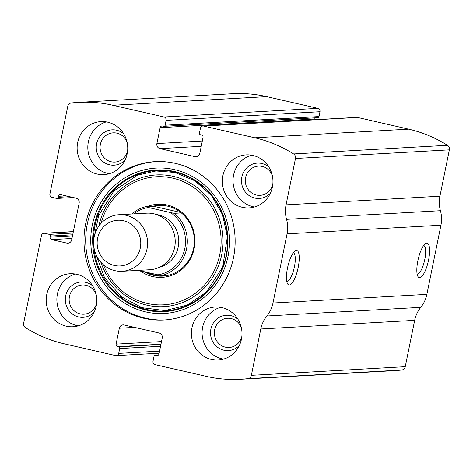 <?xml version="1.0" encoding="UTF-8"?>
<svg xmlns="http://www.w3.org/2000/svg" width="473" height="473" viewBox="0 0 473 473"><rect width="100%" height="100%" fill="white"/><g stroke="black" fill="none" stroke-linecap="round" stroke-linejoin="round"><path stroke-width="0.71" d="M58.226 197.33L58.439 196.295A2.123 2.022 -93.2 0 1 60.84 194.675L76.017 198.152A4.245 4.05 -93.2 0 1 79.139 203.207L71.677 239.852A4.245 4.05 -93.2 0 1 66.876 243.098L51.693 239.616A2.123 2.022 -93.2 0 1 50.138 237.091L50.345 236.051A1.413 1.348 -93.2 0 0 49.31 234.366L44.687 233.307A2.832 2.696 -93.2 0 0 41.488 235.471L23.65 323.136A4.245 4.05 -93.2 0 0 25.542 327.683A134.503 128.207 -93.2 0 0 64.34 343.83L115.495 355.554A2.832 2.696 -93.2 0 0 118.699 353.39L119.681 348.554A1.413 1.348 -93.2 0 0 118.646 346.869L117.653 346.638A2.123 2.022 -93.2 0 1 116.098 344.113L119.332 328.209A4.245 4.05 -93.2 0 1 124.139 324.969L159.117 332.986A4.245 4.05 -93.2 0 1 162.233 338.041L158.999 353.946A2.123 2.022 -93.2 0 1 156.598 355.566L155.605 355.335A1.413 1.348 -93.2 0 0 154.003 356.417L153.021 361.26A2.832 2.696 -93.2 0 0 155.097 364.63L206.252 376.348A134.503 128.207 -93.2 0 0 240.515 379.263A134.503 128.207 -93.2 0 0 247.876 378.631A4.245 4.05 -93.2 0 0 251.364 375.314L260.794 328.966A29.734 28.339 -93.2 0 1 266.89 315.976A29.734 28.339 -93.2 0 0 272.986 302.992L287.058 233.845A29.734 28.339 -93.2 0 0 286.549 219.348A29.734 28.339 -93.2 0 1 286.047 204.85L295.477 158.496A4.245 4.05 -93.2 0 0 293.585 153.956A134.503 128.207 -93.2 0 0 254.787 137.803L203.632 126.078A2.832 2.696 -93.2 0 0 200.428 128.242L199.446 133.079A1.413 1.348 -93.2 0 0 200.481 134.764L201.474 134.994A2.123 2.022 -93.2 0 1 203.029 137.519L199.795 153.423A4.245 4.05 -93.2 0 1 194.994 156.664L160.01 148.646A4.245 4.05 -93.2 0 1 156.894 143.591L160.128 127.686A2.123 2.022 -93.2 0 1 162.529 126.066L163.522 126.297A1.413 1.348 -93.2 0 0 165.124 125.215L166.106 120.373L319.979 111.74A2.832 2.696 -93.2 0 0 317.903 108.37L266.748 96.652A134.503 128.207 -93.2 0 0 232.485 93.737L78.613 102.369A134.503 128.207 -93.2 0 0 71.252 103.002A4.245 4.05 -93.2 0 0 67.763 106.319L49.925 193.983A2.832 2.696 -93.2 0 0 52.006 197.353L56.624 198.412A1.413 1.348 -93.2 0 0 58.226 197.33L69.643 196.691M166.106 120.373A2.832 2.696 -93.2 0 0 164.03 117.002L112.876 105.284A134.503 128.207 -93.2 0 0 78.613 102.369M286.047 204.85L439.92 196.218L449.35 149.864A4.245 4.05 -93.2 0 0 447.458 145.317A134.503 128.207 -93.2 0 0 408.66 129.17L357.505 117.446A2.832 2.696 -93.2 0 0 356.784 117.387L202.911 126.019M240.515 379.263L394.387 370.631A134.503 128.207 -93.2 0 0 401.748 369.998A4.245 4.05 -93.2 0 0 405.237 366.681L414.667 320.333A29.734 28.339 -93.2 0 1 420.763 307.344A29.734 28.339 -93.2 0 0 426.859 294.36L440.931 225.213A29.734 28.339 -93.2 0 0 440.422 210.716A29.734 28.339 -93.2 0 1 439.92 196.218M428.55 260.085A17.696 5.162 -77.1 0 1 417.913 276.463A17.696 5.162 -77.1 0 1 418.179 259.234A17.696 5.162 -77.1 0 1 425.44 243.607A17.696 5.162 -77.1 0 1 428.55 260.085M298.185 267.399A17.696 5.162 -77.1 0 1 287.549 283.776A17.696 5.162 -77.1 0 1 287.815 266.547A17.696 5.162 -77.1 0 1 295.075 250.921A17.696 5.162 -77.1 0 1 298.185 267.399M143.81 318.258A79.287 75.574 -93.2 0 0 164.007 319.979A79.287 75.574 -93.2 0 0 234.933 247.225A79.287 75.574 -93.2 0 0 175.317 163.374A79.287 75.574 -93.2 0 0 155.12 161.654A79.287 75.574 -93.2 0 0 84.194 234.407A79.287 75.574 -93.2 0 0 143.81 318.258M107.708 122.188A26.547 25.306 86.8 0 1 127.669 150.266A26.547 25.306 86.8 0 1 103.918 174.626A26.547 25.306 86.8 0 1 77.17 149.539A26.547 25.306 86.8 0 1 100.944 121.614A26.547 25.306 86.8 0 1 107.708 122.188M252.919 155.463A26.547 25.306 86.8 0 1 272.88 183.542A26.547 25.306 86.8 0 1 249.129 207.901A26.547 25.306 86.8 0 1 222.381 182.815A26.547 25.306 86.8 0 1 246.155 154.89A26.547 25.306 86.8 0 1 252.919 155.463M76.762 274.31A26.547 25.306 86.8 0 1 96.723 302.383A26.547 25.306 86.8 0 1 72.972 326.742A26.547 25.306 86.8 0 1 46.218 301.656A26.547 25.306 86.8 0 1 69.998 273.731A26.547 25.306 86.8 0 1 76.762 274.31M221.967 307.586A26.547 25.306 86.8 0 1 241.928 335.659A26.547 25.306 86.8 0 1 218.183 360.018A26.547 25.306 86.8 0 1 191.429 334.931A26.547 25.306 86.8 0 1 215.209 307.007A26.547 25.306 86.8 0 1 221.967 307.586M319.979 111.74L318.997 116.583A1.413 1.348 -93.2 0 1 317.755 117.694L163.883 126.326M314.693 117.866A2.123 2.022 -93.2 0 0 314.001 119.054L313.853 119.793M293.284 252.789A14.633 4.263 -77.1 0 1 294.407 266.796A14.633 4.263 -77.1 0 1 286.75 281.317M423.648 245.475A14.633 4.263 -77.1 0 1 424.766 259.482A14.633 4.263 -77.1 0 1 417.109 274.003M223.493 359.119A26.547 25.306 86.8 0 1 202.119 334.334A26.547 25.306 86.8 0 1 220.584 307.308M239.368 345.432A17.696 16.868 86.8 0 1 211.212 337.882A17.696 16.868 86.8 0 1 230.895 315.627A17.696 16.868 86.8 0 1 237.889 319.133M241.874 336.344A14.633 13.948 86.8 0 1 229.127 347.472A14.633 13.948 86.8 0 1 214.381 333.642A14.633 13.948 86.8 0 1 227.483 318.252A14.633 13.948 86.8 0 1 231.214 318.571A14.633 13.948 86.8 0 1 241.396 327.884M78.282 325.844A26.547 25.306 86.8 0 1 56.908 301.059A26.547 25.306 86.8 0 1 75.373 274.033M94.157 312.156A17.696 16.868 86.8 0 1 66.001 304.612A17.696 16.868 86.8 0 1 85.684 282.351A17.696 16.868 86.8 0 1 92.678 285.858M96.663 303.069A14.633 13.948 86.8 0 1 83.916 314.196A14.633 13.948 86.8 0 1 69.17 300.367A14.633 13.948 86.8 0 1 82.278 284.977A14.633 13.948 86.8 0 1 86.003 285.296A14.633 13.948 86.8 0 1 96.185 294.608M254.439 207.003A26.547 25.306 86.8 0 1 233.065 182.211A26.547 25.306 86.8 0 1 251.535 155.191M270.314 193.315A17.696 16.868 86.8 0 1 242.164 185.765A17.696 16.868 86.8 0 1 261.847 163.51A17.696 16.868 86.8 0 1 268.841 167.016M272.82 184.222A14.633 13.948 86.8 0 1 260.073 195.355A14.633 13.948 86.8 0 1 245.327 181.526A14.633 13.948 86.8 0 1 258.435 166.135A14.633 13.948 86.8 0 1 262.16 166.449A14.633 13.948 86.8 0 1 272.347 175.767M109.228 173.727A26.547 25.306 86.8 0 1 87.854 148.936A26.547 25.306 86.8 0 1 106.324 121.916M125.109 160.04A17.696 16.868 86.8 0 1 96.953 152.489A17.696 16.868 86.8 0 1 116.636 130.235A17.696 16.868 86.8 0 1 123.63 133.741M127.609 150.946A14.633 13.948 86.8 0 1 114.862 162.079A14.633 13.948 86.8 0 1 100.116 148.25A14.633 13.948 86.8 0 1 113.224 132.86A14.633 13.948 86.8 0 1 116.949 133.173A14.633 13.948 86.8 0 1 127.136 142.491M164.858 319.925A79.287 75.574 86.8 0 1 85.82 244.955A79.287 75.574 86.8 0 1 155.978 161.612M147.215 206.648A36.622 34.907 86.8 0 1 167.271 205.022A36.622 34.907 86.8 0 1 192.026 255.526A36.622 34.907 86.8 0 1 140.061 270.739M152.578 206.346A35.392 33.737 86.8 0 1 158.65 205.418A35.392 33.737 86.8 0 1 167.667 206.187A35.392 33.737 86.8 0 1 194.279 243.619A35.392 33.737 86.8 0 1 162.617 276.096A35.392 33.737 86.8 0 1 144.531 271.768M133.693 213.908A33.979 32.389 86.8 0 1 148.457 207.535L170.511 212.59A33.979 32.389 86.8 0 1 184.837 248.437A33.979 32.389 86.8 0 1 157.846 274.819L138.412 270.361M131.784 214.015A35.392 33.737 86.8 0 1 145.524 206.742L148.457 207.535M170.511 212.59L174.295 213.335A35.392 33.737 86.8 0 1 186.581 248.715A35.392 33.737 86.8 0 1 161.636 275.564L157.846 274.819M174.295 213.335L181.348 212.939M161.636 275.564L168.69 275.168M147.399 272.424C152.69 274.979 158.012 276.185 163.362 276.043M145.524 206.742L153.648 206.287L159.366 205.383M180.816 212.513L153.648 206.287M123.506 220.737A22.887 21.817 86.8 0 1 135.166 258.506A22.887 21.817 86.8 0 1 98.207 250.04A22.887 21.817 86.8 0 1 123.506 220.737M126.226 215.345A28.315 26.991 86.8 0 1 147.517 245.292A28.315 26.991 86.8 0 1 122.182 271.271A28.315 26.991 86.8 0 1 93.648 244.511A28.315 26.991 86.8 0 1 119.013 214.73A28.315 26.991 86.8 0 1 126.226 215.345M119.013 214.73L146.654 213.181A28.315 26.991 86.8 0 1 153.867 213.796A28.315 26.991 86.8 0 1 175.152 243.743A28.315 26.991 86.8 0 1 149.823 269.722L122.182 271.271M112.876 105.284L266.748 96.652M164.03 117.002L317.903 108.37M254.787 137.803L408.66 129.17M293.585 153.956L447.458 145.317M203.632 126.078L357.505 117.446M247.876 378.631L401.748 369.998M251.364 375.314L405.237 366.681M260.794 328.966L414.667 320.333M266.89 315.976L420.763 307.344M272.986 302.992L426.859 294.36M287.058 233.845L440.931 225.213M286.549 219.348L440.422 210.716M295.477 158.496L449.35 149.864M194.994 156.664L197.14 156.545M160.01 148.646L201.238 146.334M156.894 143.591L202.314 141.043M160.128 127.686L314.001 119.054M165.124 125.215L318.997 116.583M58.439 196.295L66.049 195.869M66.876 243.098L69.023 242.974M51.693 239.616L71.961 238.481M50.138 237.091L72.499 235.838M50.345 236.051L72.712 234.797M49.31 234.366L73.067 233.035M44.687 233.307L73.339 231.699M155.605 355.335L158.242 355.188M156.598 355.566L157.669 355.507M119.332 328.209L134.551 327.357M116.098 344.113L161.518 341.565M117.653 346.638L160.98 344.208M118.646 346.869L160.921 344.498M119.681 348.554L160.56 346.26M118.699 353.39L159.578 351.102M174.608 169.677A72.795 69.389 86.8 0 1 211.691 289.807A72.795 69.389 86.8 0 1 94.127 262.864A72.795 69.389 86.8 0 1 174.608 169.677M174.366 171.498A70.932 67.609 86.8 0 1 210.497 288.542A70.932 67.609 86.8 0 1 95.948 262.29A70.932 67.609 86.8 0 1 174.366 171.498M174.507 172.083A70.311 67.024 86.8 0 1 210.325 288.11A70.311 67.024 86.8 0 1 96.77 262.089A70.311 67.024 86.8 0 1 174.507 172.083M98.816 226.159A65.942 62.856 86.8 0 1 173.295 176.37A65.942 62.856 86.8 0 1 207.351 284.645A65.942 62.856 86.8 0 1 100.838 262.178M101.08 223.333A64.127 61.123 86.8 0 1 172.734 178.155A64.127 61.123 86.8 0 1 206.89 282.18A64.127 61.123 86.8 0 1 103.404 264.732M156.415 214.517A26.902 25.643 86.8 0 1 158.496 214.902A26.902 25.643 86.8 0 1 178.794 240.846A26.902 25.643 86.8 0 1 159.377 267.304M56.985 198.441L73.291 197.525M43.965 233.248L73.362 231.599M155.245 355.306L158.307 355.134M116.216 355.613L159.147 353.207M95.463 253.197L104.492 277.533L121.354 296.748L142.024 307.681L164.959 310.554L187.184 305.132L206.329 292.113L222.73 267.003L227.342 236.861L222.558 214.754L211.319 195.379L194.799 180.769L174.744 172.432L155.895 170.995L137.448 175.17L113.851 191.009L98.615 215.712L94.482 235.684"/></g></svg>
